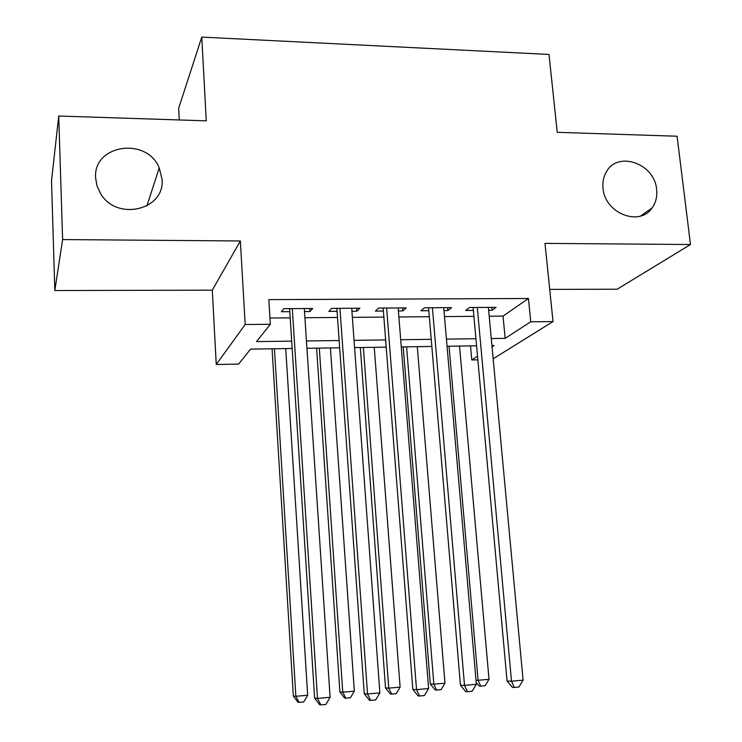 <?xml version="1.0" encoding="UTF-8"?>
<svg xmlns="http://www.w3.org/2000/svg" width="742" height="742" viewBox="0 0 742 742"><rect width="100%" height="100%" fill="white"/><g stroke="black" fill="none" stroke-linecap="round" stroke-linejoin="round"><path stroke-width="1.11" d="M162.034 179.295C165.234 209.958 116.652 221.691 100.504 193.449L97.007 185.927L95.616 177.941C92.898 144.532 146.805 136.621 159.233 167.905L162.034 179.295M656.614 189.395C657.375 196.482 655.854 202.677 652.042 207.973C639.539 226.996 604.73 213.232 603.042 188.301C602.43 182.356 603.469 176.995 606.158 172.209C617.316 150.376 654.713 163.37 656.614 189.395M292.163 348.508L250.555 349.12L238.627 364.09L216.247 364.489L245.175 324.514L270.348 324.273L256.528 341.608L291.689 341.153M212.295 290.168L240.362 240.974L62.616 239.564L58.729 116.021L51.513 180.668L54.825 290.53L212.295 290.168L216.247 364.489M179.249 119.963L178.674 108.267L201.768 37.1L548.997 54.444L557.242 132.317L677.084 136.231L690.487 244.526L545.008 243.376L553.013 321.583L493.161 358.794M549.711 289.38L617.159 289.222L690.487 244.526M477.857 359.851L471.782 359.953L477.533 356.234M470.511 345.893L471.782 359.953M62.616 239.564L54.825 290.53M304.508 311.566L309.998 311.529L312.67 308.496L283.871 308.672L281.431 311.723L289.797 311.668M351.921 311.241L356.865 311.204L359.898 308.199L331.674 308.375L328.854 311.399L337.063 311.343M398.398 310.917L402.804 310.889L406.199 307.911L378.531 308.078L375.35 311.083L383.391 311.028M443.966 310.601L447.853 310.583L451.59 307.624L424.461 307.791L420.927 310.768L428.811 310.712M489.191 316.222L503.039 316.111L528.434 298.488L268.836 299.62L270.348 324.273M269.958 318.021L290.196 317.854M304.916 317.734L337.489 317.465M352.367 317.344L383.864 317.084M398.881 316.964L429.321 316.713M444.477 316.593L473.906 316.352M488.644 310.295L492.039 310.277L496.101 307.346L469.5 307.513L465.633 310.453L473.368 310.406M240.362 240.974L245.175 324.514M528.434 298.488L530.743 321.796L553.013 321.583M58.729 116.021L206.257 120.844L201.768 37.1M492.048 346.839L494.042 345.549L491.927 345.577M476.587 345.809L447.046 346.236M431.835 346.458L401.274 346.913M386.202 347.126L354.583 347.59M339.65 347.812L306.938 348.295M491.269 338.538L505.154 338.352L530.743 321.796M306.455 340.958L339.131 340.532M354.055 340.337L385.636 339.919M400.699 339.725L431.232 339.326M446.434 339.122L475.937 338.732M503.039 316.111L505.154 338.352M491.77 307.373L492.039 310.277M447.602 307.652L447.853 310.583M402.563 307.93L402.804 310.889M356.642 308.218L356.865 311.204M309.794 308.514L309.998 311.529M473.099 307.494L507.074 681.073L511.498 681.193L477.292 307.466M523.101 680.164L518.881 687.027L514.252 687.454L511.498 681.193L523.101 680.164L488.375 307.392M514.252 687.454L512.462 687.38L507.074 681.073M449.04 346.208L478.089 680.275L489.015 679.31L459.53 346.06M475.993 680.219L478.089 680.275L480.733 686.127L479.174 686.062L476.188 682.519M489.015 679.31L485.092 685.738L480.733 686.127M428.57 307.772L460.439 685.209L464.511 685.367L432.41 307.745M476.345 684.309L472.125 691.247L467.404 691.674L464.511 685.367L476.345 684.309L443.707 307.67M467.404 691.674L465.763 691.59L460.439 685.209M383.16 308.051L412.84 689.429L416.531 689.624L386.628 308.032M428.616 688.548L424.396 695.56L419.573 695.996L416.531 689.624L428.616 688.548L398.157 307.958M419.573 695.996L418.08 695.894L412.84 689.429M336.849 308.347L364.248 693.733L367.531 693.974L339.938 308.32M379.876 692.88L375.665 699.956L370.731 700.402L367.531 693.974L379.876 692.88L351.699 308.255M370.731 700.402L369.405 700.281L364.248 693.733M289.603 308.635L314.617 698.139L317.493 698.417L292.302 308.626M330.097 697.304L325.886 704.446L320.85 704.9L317.493 698.417L330.097 697.304L304.303 308.551M320.85 704.9L319.681 704.761L314.617 698.139M403.221 346.885L430.304 684.022L433.847 684.161L444.987 683.187L417.282 346.672M406.597 346.829L433.847 684.161L436.63 690.069L435.192 689.986L430.304 684.022M444.987 683.187L441.073 689.67L436.63 690.069M360.315 347.506L385.534 687.955L388.752 688.131L400.114 687.129L374.246 347.302M363.367 347.46L388.752 688.131L391.655 694.076L390.357 693.993L385.534 687.955M400.114 687.129L396.191 693.677L391.655 694.076M316.602 348.146L339.892 691.971L342.758 692.175L354.342 691.154L330.403 347.952M319.31 348.109L342.758 692.175L345.809 698.176L344.65 698.074L339.892 691.971M354.342 691.154L350.428 697.758L345.809 698.176M272.064 348.805L293.35 696.061L295.854 696.302L307.67 695.263L285.726 348.601M274.429 348.768L295.854 696.302L299.035 702.349L298.024 702.229L293.35 696.061M307.67 695.263L303.756 701.932L299.035 702.349M652.042 207.973L640.578 216.015M159.233 167.905L146.888 205.942"/></g></svg>
